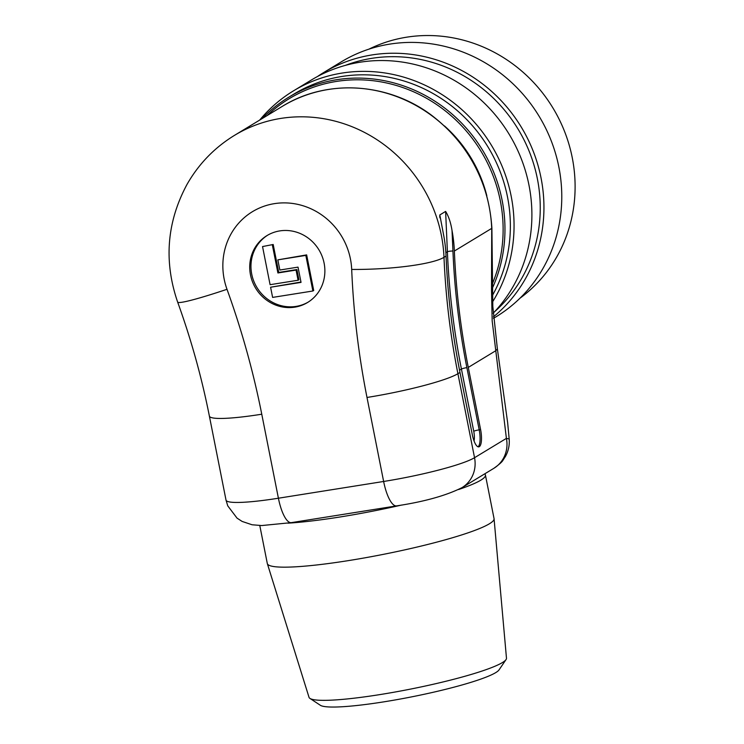 <?xml version="1.0" encoding="UTF-8"?>
<svg xmlns="http://www.w3.org/2000/svg" width="744" height="744" viewBox="0 0 744 744"><rect width="100%" height="100%" fill="white"/><g stroke="black" fill="none" stroke-linecap="round" stroke-linejoin="round"><path stroke-width="1.12" d="M259.712 120.063A149.126 140.997 58.8 0 1 293.489 90.852A149.126 140.997 58.8 0 1 471.268 118.798A149.126 140.997 58.8 0 1 492.649 301.766M493.142 313.271A149.126 140.997 -121.2 0 0 498.787 119.245A149.126 140.997 -121.2 0 0 311.336 80.026L293.489 90.852M486.818 195.709A131.976 124.778 -121.2 0 0 444.484 125.941M492.361 283.873A144.643 136.766 -121.2 0 0 442.252 108.559A144.643 136.766 -121.2 0 0 267.087 115.59M317.446 76.53A149.126 140.997 58.8 0 1 323.37 72.726A149.126 140.997 58.8 0 1 515.862 118.77A149.126 140.997 58.8 0 1 493.365 316.888M493.467 318.367L495.913 316.879A149.126 140.997 -121.2 0 0 539.112 116.259A149.126 140.997 -121.2 0 0 341.217 61.892L323.37 72.726M519.982 298.214A146.14 138.179 -121.2 0 0 562.492 126.452A146.14 138.179 -121.2 0 0 406.568 37.2A146.14 138.179 -121.2 0 0 368.894 49.169M494.658 311.671A146.14 138.179 -121.2 0 0 518.029 129.047A146.14 138.179 -121.2 0 0 345.263 65.416M262.121 118.603A146.14 138.179 58.8 0 1 288.812 97.185A146.14 138.179 58.8 0 1 456.472 118.036A146.14 138.179 58.8 0 1 492.389 288.17M492.491 295.349A146.14 138.179 -121.2 0 0 466.218 119.012A146.14 138.179 -121.2 0 0 294.206 93.911L288.812 97.185M272.36 244.999L277.903 272.964L296.075 270.072L298.084 280.237L270.091 284.692L262.539 246.562L273.197 244.488L278.73 272.453L296.903 269.561L298.911 279.735L298.084 280.237M305.831 255.406L277.838 259.861L279.856 270.026L298.019 267.133L301.041 282.385L270.593 287.231L272.611 297.405L312.88 290.997L305.831 255.406L306.658 254.894L277.838 259.861M273.197 244.488L262.539 246.562M296.903 269.561L296.075 270.072M278.73 272.453L277.903 272.964M300.976 282.032L270.593 287.231M306.658 254.894L313.708 290.495L312.88 290.997M506.041 659.584L499.029 669.907A91.707 10.751 168.8 0 1 383.923 701.834A91.707 10.751 168.8 0 1 320.357 705.284L309.941 698.411A100.654 11.802 -11.2 0 0 379.7 694.626A100.654 11.802 -11.2 0 0 506.041 659.584A100.654 11.802 -11.2 0 0 506.478 658.226L494.072 518.791A115.571 13.541 -11.2 0 0 494.053 518.624L485.423 475.044A115.571 13.541 168.8 0 1 458.62 489.515M267.626 235.206A39.125 36.995 -121.2 0 0 256.913 287.463A39.125 36.995 -121.2 0 0 308.211 302.101M259.786 525.515L267.31 563.524A115.571 13.541 -11.2 0 0 267.356 563.692L309.02 697.323A100.654 11.802 -11.2 0 0 309.941 698.411M324.114 263.171A39.125 36.995 -121.2 0 0 267.003 235.578A39.125 36.995 -121.2 0 0 255.666 288.216A39.125 36.995 -121.2 0 0 307.588 302.483A39.125 36.995 -121.2 0 0 324.114 263.171M401.509 505.074A115.571 13.541 168.8 0 1 287.919 523.172M267.356 563.692A115.571 13.541 -11.2 0 0 348.518 560.595A115.571 13.541 -11.2 0 0 494.072 518.791M484.67 473.891A115.571 13.541 168.8 0 1 485.423 475.044M445.619 211.417C448.66 216.318 450.799 222.698 452.036 230.566A141.667 133.948 58.8 0 1 454.361 251.035A745.609 704.986 -121.2 0 0 468.283 367.406L480.605 429.623A14.908 4.529 -99 0 1 478.801 446.865A14.908 4.529 -99 0 1 472.301 434.663L459.987 372.446A745.609 704.986 58.8 0 1 446.065 256.076A141.667 133.948 -121.2 0 0 443.731 235.597L439.816 214.942L445.619 211.417L447.395 251.76A4.473 0.744 177.6 0 1 452.938 251.026C454.584 290.123 459.234 328.988 466.879 367.629L479.201 429.846A14.908 4.529 -99 0 1 478.066 446.8M439.676 216.011L439.937 217.843M493.811 468.348L461.95 487.673A29.825 28.198 -121.2 0 0 474.542 457.709L506.404 438.383A29.825 28.198 58.8 0 1 493.811 468.348A29.825 28.198 58.8 0 1 493.802 468.348C499.178 464.535 502.265 461.773 503.084 460.08L505.52 456.323C508.468 450.873 509.686 445.089 509.175 438.96L507.659 422.797L497.383 348.955L495.783 350.722L492.165 320.85L491.514 289.723L491.719 228.371L454.361 251.035M468.283 367.406L495.783 350.722L506.404 438.383L509.138 438.951M291.388 522.632L261.739 525.552L252.077 524.771L242.135 521.432L237.057 518.149L227.757 505.855L226.018 500.108A74.558 8.742 -11.2 0 0 278.405 498.22A29.825 9.058 -99 0 0 291.388 522.632L396.626 505.883A29.825 9.058 -99 0 1 383.634 481.47A74.558 8.742 -11.2 0 0 474.542 457.709L457.913 373.702A74.558 8.742 168.8 0 1 366.997 397.463A820.167 775.481 58.8 0 1 351.689 269.449A67.109 63.445 -121.2 0 0 274.35 203.651A67.109 63.445 -121.2 0 0 227.004 289.295A820.167 775.481 58.8 0 1 261.767 414.213L278.405 498.22L383.634 481.47L366.997 397.463M474.04 440.932A10.435 3.171 81 0 0 473.751 431.269L461.429 369.061L459.541 370.205M445.879 252.681L447.395 251.76C449.06 291.081 453.738 330.187 461.429 369.061A4.473 0.521 168.8 0 1 466.879 367.629M282.302 106.364C326.653 78.678 388.024 82.407 431.678 115.339C468.767 143.992 488.836 181.601 491.896 228.157L491.719 228.371A141.667 133.948 -121.2 0 0 418.435 106.876A141.667 133.948 -121.2 0 0 282.302 106.364L234.565 135.315C214.477 147.638 198.583 164.061 186.902 184.605C166.777 222.205 163.68 261.358 177.639 302.073C191.134 339.385 201.717 377.394 209.38 416.101A74.558 8.742 -11.2 0 0 261.767 414.213M177.639 302.073A74.558 5.041 -19.9 0 0 227.004 289.295M234.565 135.324A141.667 133.948 58.8 0 1 370.698 135.836A141.667 133.948 58.8 0 1 443.991 257.331A74.558 12.211 177.6 0 1 351.689 269.449M446.065 256.076L443.991 257.331A745.609 704.986 -121.2 0 0 457.913 373.702L459.987 372.446M473.751 431.269A4.473 0.521 168.8 0 1 479.201 429.846L480.605 429.623M452.036 230.566L452.938 251.026M461.95 487.673C445.954 495.644 424.182 501.707 396.626 505.883M209.38 416.101L226.018 500.108M491.896 228.157L492.807 306.314L497.383 348.955"/></g></svg>
